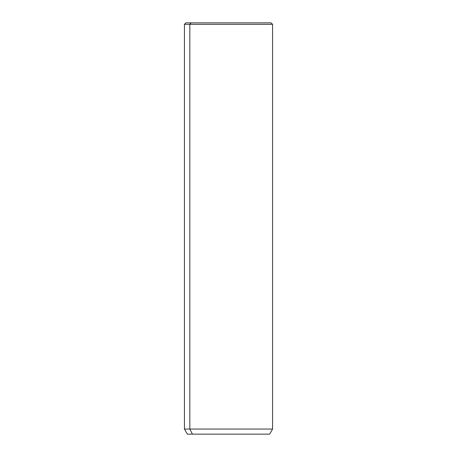 <?xml version="1.0" encoding="UTF-8"?>
<svg xmlns="http://www.w3.org/2000/svg" width="457" height="457" viewBox="0 0 457 457"><rect width="100%" height="100%" fill="white"/><g stroke="black" fill="none" stroke-linecap="round" stroke-linejoin="round"><path stroke-width="0.69" d="M191.117 22.85C184.217 22.85 184.217 22.85 191.117 22.85L189.826 24.318L184.434 24.318L189.826 24.318L191.117 22.85L271.098 22.85L272.566 24.318L189.826 24.318L189.826 429.06L184.434 429.06L189.826 429.06L189.826 24.318L272.566 24.318L272.566 429.06L189.826 429.06L192.403 434.15L187.37 434.15L184.434 429.06L184.434 24.318L185.902 22.85L265.883 22.85M269.63 434.15L192.403 434.15L189.826 429.06L272.566 429.06L269.63 434.15M192.403 434.15L264.597 434.15"/></g></svg>

